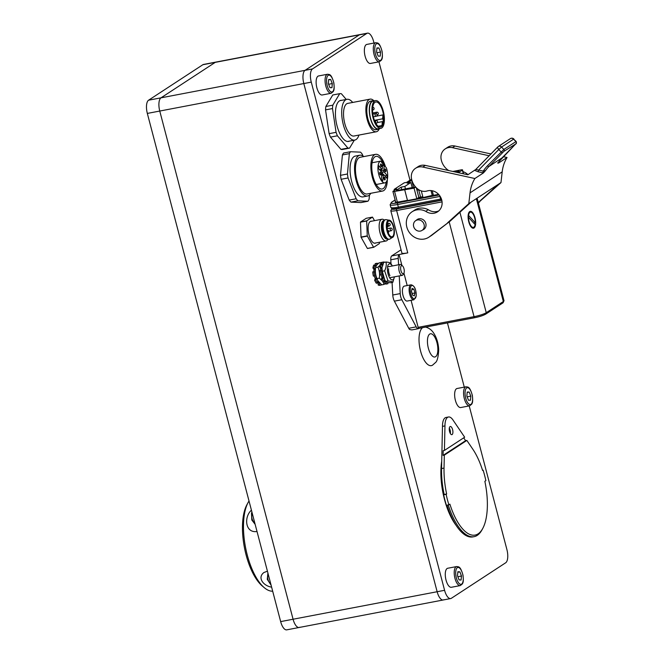 <?xml version="1.0" encoding="UTF-8"?>
<svg xmlns="http://www.w3.org/2000/svg" width="663" height="663" viewBox="0 0 663 663"><rect width="100%" height="100%" fill="white"/><g stroke="black" fill="none" stroke-linecap="round" stroke-linejoin="round"><path stroke-width="0.99" d="M312.513 68.911L148.578 100.204A11.072 4.5 79.2 0 0 147.335 113.423L159.758 111.044A11.072 4.5 -100.8 0 1 161.001 97.834L215.268 62.355A11.072 4.5 -100.8 0 1 215.972 62.073A11.072 4.5 79.2 0 0 215.268 62.355L161.001 97.834A11.072 4.5 79.2 0 0 159.758 111.044L293.071 619.234L159.758 111.044L303.82 83.546A11.072 4.5 -100.8 0 1 305.063 70.336L359.338 34.857A11.072 4.5 -100.8 0 1 360.034 34.575A11.072 4.5 79.2 0 0 359.338 34.857L305.063 70.336A11.072 4.5 79.2 0 0 303.82 83.546L437.141 591.736L303.82 83.546L311.27 82.129A11.072 4.5 -100.8 0 1 312.513 68.911L366.788 33.44A11.072 4.5 -100.8 0 1 367.484 33.15A11.072 4.5 -100.8 0 1 373.584 41.396L374.015 43.045M148.578 100.204L202.853 64.725L366.788 33.44M367.484 33.15L203.549 64.444A11.072 4.5 79.2 0 0 202.853 64.725M469.213 405.913L506.905 549.577A11.072 4.5 -100.8 0 1 505.662 562.796L451.387 598.275A11.072 4.5 -100.8 0 1 450.683 598.556A11.072 4.5 -100.8 0 1 444.591 590.31L280.656 621.604A11.072 4.5 79.2 0 0 286.748 629.85L299.17 627.48A11.072 4.5 -100.8 0 1 293.071 619.234A11.072 4.5 79.2 0 0 299.17 627.48L443.232 599.982A11.072 4.5 -100.8 0 1 437.141 591.736A11.072 4.5 79.2 0 0 443.232 599.982A11.072 4.5 -100.8 0 0 443.937 599.692M280.656 621.604L147.335 113.423M299.875 627.19A11.072 4.5 -100.8 0 1 299.17 627.48M444.591 590.31L311.27 82.129M378.946 61.833L409.999 180.195M447.442 322.914L464.282 387.126M484.852 481.321A48.44 19.699 -100.8 0 1 482.747 528.452A48.44 19.699 -100.8 0 1 449.904 504.17L448.892 504.825A51.208 20.826 -100.8 0 1 446.133 494.325L446.638 493.993A49.824 20.263 -100.8 0 1 444.036 468.086L444.318 455.15L443.075 455.39L465.608 440.663L466.851 440.423L472.843 449.249A49.824 20.263 -100.8 0 1 482.606 470.481L483.112 470.158A51.208 20.826 -100.8 0 1 485.863 480.658L484.852 481.321M448.221 504.957A49.824 20.263 79.2 0 0 474.103 536.665A49.824 20.263 79.2 0 0 481.984 529.861L482.747 528.452M466.851 440.423L444.318 455.15M441.715 461.199A45.672 18.581 79.2 0 0 456.185 525.469M441.525 470.407A44.288 18.017 79.2 0 0 443.912 494.623M446.812 505.223A44.288 18.017 79.2 0 0 449.539 512.383M446.986 505.189A49.824 20.263 79.2 0 0 472.86 536.906L474.103 536.665M443.075 455.39L443.182 450.674L444.425 450.434L444.964 425.895A13.84 5.627 -100.8 0 1 448.478 416.994L445.992 417.466A13.84 5.627 79.2 0 0 442.478 426.375L441.55 468.559A49.824 20.263 79.2 0 0 444.16 494.465L443.655 494.797A51.208 20.826 79.2 0 0 446.406 505.305L448.892 504.825M450.343 433.527A4.152 1.691 79.2 0 0 449.315 428.116M444.425 450.434L464.664 437.207L453.293 420.458A13.84 5.627 -100.8 0 0 448.478 416.994M463.694 437.837L465.608 440.663M452.116 434.555A4.152 1.691 -100.8 0 1 451.851 434.663A4.152 1.691 -100.8 0 1 449.415 430.9A4.152 1.691 -100.8 0 1 450.293 426.508A4.152 1.691 -100.8 0 1 452.663 429.931A4.152 1.691 -100.8 0 1 452.116 434.555M442.478 426.375L444.964 425.895M482.531 470.266L483.112 470.158M443.655 494.797L446.133 494.325M444.16 494.465L446.638 493.993M460.296 585.578L451.354 587.285A9.688 3.937 -100.8 0 1 450.923 587.31A9.688 3.937 -100.8 0 1 445.577 577.987A9.688 3.937 -100.8 0 1 447.724 568.257L456.666 566.55A9.688 3.937 79.2 0 0 454.52 576.28A9.688 3.937 79.2 0 0 459.865 585.603A9.688 3.937 79.2 0 0 460.296 585.578L462.401 583.896C462.641 582.943 463.876 582.868 462.989 575.169C460.271 565.556 458.498 566.998 456.666 566.55M461.067 580.042L459.069 579.885L457.478 575.724L457.884 571.713L459.89 571.862L461.481 576.031L461.067 580.042M457.86 576.719L461.481 576.031M457.826 572.26L459.89 571.862M469.661 405.831L460.719 407.538A9.688 3.937 -100.8 0 1 456.326 403.112A9.688 3.937 -100.8 0 1 454.677 393.258A9.688 3.937 -100.8 0 1 457.08 388.501L466.023 386.794A9.688 3.937 79.2 0 0 463.619 391.551A9.688 3.937 79.2 0 0 465.269 401.405A9.688 3.937 79.2 0 0 469.661 405.831L471.758 404.148C471.998 403.187 473.233 403.112 472.354 395.413C469.628 385.8 467.854 387.25 466.023 386.794M466.86 396.126L467.2 392.032L469.172 392.032L470.813 396.118L470.473 400.212L468.492 400.22L466.86 396.126M469.172 392.032L467.166 392.413M467.133 396.822L470.813 396.118M331.144 93.276L322.201 94.983A9.688 3.937 -100.8 0 1 317.809 90.566A9.688 3.937 -100.8 0 1 316.168 80.704A9.688 3.937 -100.8 0 1 318.571 75.955L327.514 74.248A9.688 3.937 79.2 0 0 325.11 78.996A9.688 3.937 79.2 0 0 326.751 88.859A9.688 3.937 79.2 0 0 331.144 93.276L333.24 91.593C333.489 90.64 334.724 90.566 333.837 82.867C331.119 73.253 329.345 74.695 327.514 74.248M328.342 83.579L328.682 79.485L330.663 79.477L332.304 83.571L331.964 87.665L329.983 87.665L328.342 83.579M330.663 79.477L328.657 79.867M328.624 84.267L332.304 83.571M379.393 61.75L370.451 63.449A9.688 3.937 -100.8 0 1 366.059 59.032A9.688 3.937 -100.8 0 1 364.41 49.17A9.688 3.937 -100.8 0 1 366.813 44.421L375.755 42.714A9.688 3.937 79.2 0 0 373.352 47.471A9.688 3.937 79.2 0 0 375.001 57.325A9.688 3.937 79.2 0 0 379.393 61.75L381.49 60.06C381.731 59.106 382.965 59.032 382.079 51.333C379.36 41.719 377.587 43.161 375.755 42.714M376.592 52.045L376.924 47.951L378.904 47.943L380.545 52.037L380.206 56.131L378.225 56.131L376.592 52.045M378.904 47.943L376.899 48.333M376.866 52.742L380.545 52.037M425.281 327.041C428.729 327.779 431.555 329.826 433.759 333.182C436.776 337.973 438.425 343.525 438.699 349.832C438.318 357.158 437.182 361.451 435.309 362.702L432.558 365.164A19.65 7.997 -100.8 0 1 420.964 352.484A19.65 7.997 -100.8 0 1 421.635 328.583A19.65 7.997 -100.8 0 1 422.588 327.663M469.727 211.572A8.578 3.489 -100.8 0 1 475.512 220.373A8.578 3.489 -100.8 0 1 471.799 227.616A8.578 3.489 -100.8 0 1 468.451 220.431A8.578 3.489 -100.8 0 1 468.915 212.516A8.578 3.489 -100.8 0 1 469.727 211.572M417.417 219.967A5.81 5.238 56.8 0 1 423.756 223.564A5.81 5.238 56.8 0 1 422.058 230.392A5.81 5.238 56.8 0 1 414.491 228.387A5.81 5.238 56.8 0 1 415.701 220.655A5.81 5.238 56.8 0 1 417.417 219.967M392.065 282.455L392.769 295.018A6.92 2.818 79.2 0 0 394.377 301.151L408.748 328.284A5.536 2.254 79.2 0 0 409.577 329.486L411.864 329.925L418.378 328.682M399.225 275.924L400.22 293.601A6.92 2.818 -100.8 0 0 401.828 299.734L416.198 326.867A5.536 2.254 -100.8 0 0 418.37 328.682A5.536 2.254 -100.8 0 0 418.502 328.649L418.966 328.351M474.708 317.693L419.008 328.326A1.384 0.564 -100.8 0 1 418.917 328.359A1.384 0.564 -100.8 0 1 418.154 327.331L411.068 300.306M398.596 264.777L398.231 258.371A5.536 2.254 -100.8 0 1 399.06 254.542L407.753 252.885A9.688 1.459 165.3 0 1 401.902 253.042L390.789 210.693A9.688 1.459 -14.7 0 0 396.64 210.536A1.384 0.564 -100.8 0 1 396.797 208.878A8.304 1.251 165.3 0 1 392.032 208.58M401.049 249.794L391.609 255.968L399.06 254.542L401.911 265.391M403.924 273.098L407.19 285.546M391.609 255.968A5.536 2.254 79.2 0 0 390.78 259.797L390.996 263.65M502.09 157.835A1.384 0.588 -135.6 0 1 502.057 157.877A1.384 0.588 -135.6 0 1 502.015 157.91A38.752 34.915 -123.2 0 0 498.609 162.021L498.452 163.115L497.673 162.899M497.523 162.941L498.452 163.115L507.038 157.496L503.242 156.659M498.675 161.929L515.632 143.995A1.384 0.588 -135.6 0 1 515.59 144.028L502.015 157.91L488.946 166.454L503.905 151.346L515.59 144.028M475.744 169.479L467.854 174.775L425.323 165.402A11.072 9.978 -123.2 0 0 418.063 166.653L415.552 168.294A11.072 9.978 56.8 0 1 422.803 167.043L474.874 178.521A38.752 34.915 -123.2 0 0 470.034 192.867L468.816 203.599L471.327 201.95L450.078 221.185L429.591 236.666A15.224 13.716 56.8 0 1 428.82 237.213A15.224 13.716 56.8 0 1 409.005 231.975A15.224 13.716 56.8 0 1 412.154 211.729A15.224 13.716 56.8 0 1 425.762 211.331A11.76 10.6 -123.2 0 0 437.597 211.812A11.76 10.6 -123.2 0 0 440.779 197.466A11.76 10.6 -123.2 0 0 427.179 190.969A11.072 9.978 56.8 0 1 417.615 188.897A15.721 14.163 56.8 0 1 411.474 178.529A11.072 9.978 56.8 0 1 415.552 168.294M474.633 170.35L477.99 171.742A1.384 0.439 102.4 0 0 478.645 170.101L475.761 169.455L497.83 146.896A2.768 1.177 -135.6 0 1 497.913 146.83A2.768 2.495 56.8 0 1 501.56 147.045L513.618 139.155L515.889 141.567A1.384 1.243 56.8 0 1 515.963 143.465M477.99 171.742L482.598 172.753A1.384 0.439 102.4 0 0 483.252 171.112L478.645 170.101L498.8 149.49L501.071 151.893A1.384 0.588 44.4 0 0 502.521 152.573M482.598 172.753L483.46 172.91L485.548 170.557L483.252 171.112A40.136 36.167 -123.2 0 1 487.496 165.775A1.384 0.588 44.4 0 0 488.946 166.454A38.752 34.915 56.8 0 0 485.548 170.557M483.46 172.91L474.874 178.521M478.247 202.513L498.468 184.215L500.979 182.574L502.198 171.85A38.752 34.915 56.8 0 1 507.038 157.496M447.566 222.826L468.816 203.599M416.347 220.232A5.95 5.362 56.8 0 1 417.234 219.494A5.95 5.362 56.8 0 1 421.129 218.823A5.95 5.362 56.8 0 1 425.853 223.547A5.95 5.362 56.8 0 1 423.74 229.456A5.95 5.362 56.8 0 1 422.704 229.97M490.927 153.949L454.967 146.026A11.072 9.978 -123.2 0 0 447.716 147.269L445.205 148.91A11.072 9.978 56.8 0 1 452.456 147.667L489.161 155.755M500.979 182.574L478.305 202.737M478.346 202.878L479.73 201.809M471.327 201.95L498.468 184.215M428.82 237.213L431.331 235.572A15.224 13.716 -123.2 0 0 432.102 235.025L450.078 221.185M438.79 210.892A11.76 10.6 56.8 0 1 428.273 209.69A15.224 13.716 -123.2 0 0 414.673 210.088L412.154 211.729M448.834 170.582A11.072 9.978 56.8 0 1 447.268 169.521A15.721 14.163 56.8 0 1 441.119 159.153A11.072 9.978 56.8 0 1 445.205 148.91M467.979 174.692A11.76 10.6 -123.2 0 0 462.998 171.659M428.273 209.69L425.762 211.331M411.847 180.145A2.768 0.414 165.3 0 0 411.657 180.253L407.14 183.212L410.861 182.499L404.828 186.444L405.474 188.88M404.828 186.444L401.107 187.157L401.745 189.585M410.861 182.499L412.195 187.596M415.577 186.949L398.065 190.289A2.768 0.414 165.3 0 1 396.391 190.339A2.768 0.414 165.3 0 1 396.582 190.107L401.107 187.157M422.928 197.126L416.836 198.759L414.06 188.168L415.709 187.09M416.298 187.704L418.85 197.441L422.812 196.687M418.85 197.441L417.839 198.096M421.295 190.886L423.044 197.574L433.37 195.137L432.218 190.745M453.964 171.717L457.371 171.062A2.768 0.414 165.3 0 1 459.045 171.021A2.768 0.414 165.3 0 1 458.854 171.245L457.08 172.405M458.398 172.695L462.343 170.118A2.768 0.414 -14.7 0 0 462.534 169.885A2.768 0.414 -14.7 0 0 460.86 169.935L452.829 171.468M411.665 179.458A2.768 0.414 -14.7 0 0 410.182 180.071L406.659 182.375L404.181 182.847L394.129 189.411L396.615 188.938L393.093 191.242A2.768 0.414 -14.7 0 0 392.902 191.466A2.768 0.414 -14.7 0 0 394.576 191.425L414.06 188.168M404.745 189.95L407.521 200.533L416.836 198.759M430.991 190.571L432.359 195.792M394.129 189.411L394.386 190.397M468.468 216.809A7.749 3.149 -100.8 0 0 473.332 227.384A7.749 3.149 -100.8 0 0 475.122 224.608L468.095 216.884M468.202 215.027L475.296 222.743L474.435 222.909M468.642 214.945A7.749 3.149 -100.8 0 1 470.432 212.16A7.749 3.149 -100.8 0 1 475.296 222.743M413.903 299.767L407.19 301.043A7.608 3.1 -100.8 0 1 403.477 296.891A7.608 3.1 -100.8 0 1 402.632 288.562A7.608 3.1 -100.8 0 1 404.339 286.093L411.043 284.808A7.608 3.1 79.2 0 0 409.336 287.286A7.608 3.1 79.2 0 0 410.182 295.607A7.608 3.1 79.2 0 0 413.903 299.767L416.215 296.088C416.215 289.3 414.491 285.538 411.043 284.808M411.474 291.339L412.113 288.405L413.853 289.217L414.963 292.955L414.325 295.889L412.585 295.076L411.474 291.339M413.853 289.217L411.856 289.598M412.113 293.494L414.963 292.955M392.015 237.603A8.859 3.605 -100.8 0 1 391.891 237.627A8.859 3.605 -100.8 0 1 386.695 229.605A8.859 3.605 -100.8 0 1 388.568 220.224A8.859 3.605 -100.8 0 1 388.692 220.207M392.703 237.346A8.859 3.605 -100.8 0 1 392.14 237.578A8.859 3.605 -100.8 0 1 386.943 229.555A8.859 3.605 -100.8 0 1 388.816 220.182A8.859 3.605 -100.8 0 1 393.863 227.484A8.859 3.605 -100.8 0 1 392.703 237.346M390.001 238.978A9.962 4.053 -100.8 0 1 389.985 238.987A9.962 4.053 -100.8 0 1 389.363 239.235A9.962 4.053 -100.8 0 1 383.521 230.21A9.962 4.053 -100.8 0 1 385.626 219.66A9.962 4.053 -100.8 0 1 386.297 219.668L388.858 220.174M389.363 239.235L388.617 239.376A9.962 4.053 -100.8 0 1 382.775 230.351A9.962 4.053 -100.8 0 1 384.888 219.801L385.626 219.66M387.209 239.086A9.415 3.829 -100.8 0 1 381.747 230.542A9.415 3.829 -100.8 0 1 383.678 220.597M387.905 239.368L387.847 239.476A11.072 4.5 -100.8 0 1 386.794 240.702A11.072 4.5 -100.8 0 1 386.098 240.984A11.072 4.5 -100.8 0 1 379.601 230.956A11.072 4.5 -100.8 0 1 381.946 219.238A11.072 4.5 -100.8 0 1 384.134 220L384.225 220.083M392.496 236.558A8.031 3.265 -100.8 0 1 391.982 236.766A8.031 3.265 -100.8 0 1 387.275 229.489A8.031 3.265 -100.8 0 1 388.974 220.994A8.031 3.265 -100.8 0 1 393.549 227.616A8.031 3.265 -100.8 0 1 392.496 236.558M375.838 242.948A11.213 4.558 -100.8 0 1 375.159 243.213A11.213 4.558 -100.8 0 1 368.578 233.061A11.213 4.558 -100.8 0 1 370.957 221.193A11.213 4.558 -100.8 0 1 371.686 221.193M374.504 220.655L372.54 217.166A15.912 6.473 -100.8 0 0 372.44 217.108L366.73 220.837L360.523 222.022L366.233 218.293L372.44 217.108M367.368 248.426L361.095 237.279L367.31 236.094L373.576 247.241L367.368 248.426A15.912 6.473 -100.8 0 0 367.468 248.492L373.675 247.307L379.385 243.57A15.912 6.473 -100.8 0 0 379.427 243.42L379.385 242.268M367.252 235.871L361.037 237.056L360.481 222.18L366.689 220.994L367.252 235.871A15.912 6.473 -100.8 0 0 367.31 236.094M378.25 263.601L378.25 263.576A11.072 4.5 79.2 0 0 376.775 263.302A11.072 4.5 79.2 0 0 376.435 263.402L376.816 265.076M373.849 269.286L373.957 269.733L375.192 269.501L375.092 269.054L373.849 269.286L372.896 267.993A11.072 4.5 79.2 0 1 373.75 265.109L374.993 264.869L375.805 266.816M376.369 265.681L375.681 265.813L376.128 266.095M374.007 271.615A11.072 4.5 79.2 0 0 374.603 275.874L373.36 276.106A11.072 4.5 79.2 0 1 372.763 271.855L374.694 271.987M375.192 269.501A8.511 3.464 79.2 0 0 375.109 271.905M373.857 271.648A8.511 3.464 -100.8 0 1 373.957 269.733M376.46 278.717L376.435 278.278L375.192 278.518L375.217 278.957L376.46 278.717L375.855 279.869L374.612 280.101L375.217 278.957M375.656 275.791A8.511 3.464 79.2 0 0 376.435 278.278M375.192 278.518A8.511 3.464 -100.8 0 1 374.421 276.023M378.946 282.297L378.092 282.877L379.269 282.653M379.344 282.736L379.46 284.783L378.217 285.015L378.092 282.877M377.827 281.17L377.554 282.993L376.319 283.234A11.072 4.5 79.2 0 1 374.612 280.101M377.993 281.137A8.511 3.464 79.2 0 0 378.449 281.659M375.681 265.813L375.192 263.642L376.435 263.402M372.896 267.993L374.139 267.753L375.092 269.054M378.217 285.015A11.072 4.5 79.2 0 0 379.684 285.289L380.927 285.057A11.072 4.5 79.2 0 0 381.266 284.957L381.134 284.369M376.775 263.302L375.531 263.543A11.072 4.5 79.2 0 0 375.192 263.642M379.46 284.783A11.072 4.5 79.2 0 0 380.927 285.057M375.855 279.869A11.072 4.5 79.2 0 0 377.554 282.993M374.993 264.869A11.072 4.5 79.2 0 0 374.139 267.753M377.877 280.764L377.313 279.761A8.163 3.323 -100.8 0 1 375.366 269.551L375.631 267.603C375.034 271.465 375.49 275.12 376.99 278.584L377.877 280.764L381.78 284.866L384.109 284.419L383.115 282.04M380.976 263.808L381.391 262.449L381.896 262.83M382.219 280.789L379.319 278.137C379.916 274.275 379.46 270.62 377.96 267.156L379.816 265.424M384.946 283.698L384.109 284.419M381.391 262.449L379.062 262.896C376.874 264.661 375.73 266.236 375.631 267.603L377.96 267.156M379.319 278.137L376.99 278.584M380.496 268.117L380.603 268.565L381.847 268.333L381.739 267.885L380.496 268.117L379.543 266.849A11.072 4.5 79.2 0 1 380.371 263.924L381.615 263.683L382.493 265.681M382.866 264.454L382.294 264.562L382.733 264.844M380.678 270.504A11.072 4.5 79.2 0 0 381.3 274.755L380.056 274.996A11.072 4.5 79.2 0 1 379.435 270.736L381.341 270.836M381.847 268.333A8.511 3.464 79.2 0 0 381.772 270.753M380.521 270.529A8.511 3.464 -100.8 0 1 380.603 268.565M383.164 277.557L383.139 277.117L381.896 277.349L381.921 277.789L383.164 277.557L382.568 278.733L381.324 278.966L381.921 277.789M382.352 274.639A8.511 3.464 79.2 0 0 383.139 277.117M381.896 277.349A8.511 3.464 -100.8 0 1 381.109 274.872M385.493 281.087L384.813 281.634L385.75 281.46M386.073 281.709L386.189 283.549L384.946 283.781L384.813 281.634M384.548 279.96L384.283 281.816L383.048 282.057A11.072 4.5 79.2 0 1 381.324 278.966M382.294 264.562L381.797 262.391L383.032 262.158L383.305 263.319M379.543 266.849L380.786 266.617L381.739 267.885M384.946 283.781A11.072 4.5 79.2 0 0 386.347 284.021L387.59 283.781A11.072 4.5 79.2 0 0 387.988 283.656L387.681 282.322M384.797 262.25A11.072 4.5 79.2 0 0 383.438 262.034L382.195 262.266A11.072 4.5 79.2 0 0 381.797 262.391M386.189 283.549A11.072 4.5 79.2 0 0 387.59 283.781M382.568 278.733A11.072 4.5 79.2 0 0 384.283 281.816M381.615 263.683A11.072 4.5 79.2 0 0 380.786 266.617M388.626 268.722A5.536 2.254 79.2 0 0 389.943 275.651M392.347 265.962A8.163 3.323 79.2 0 0 391.999 265.432A8.163 3.323 79.2 0 0 387.54 266.974A8.163 3.323 79.2 0 0 389.927 278.22A8.163 3.323 79.2 0 0 394.427 276.844L392.836 282.305C392.281 281.659 390.681 281.211 388.037 280.963L384.631 270.819C386.131 267.686 386.595 264.752 386.007 262.018C388.659 262.266 390.25 262.714 390.805 263.352L392.355 265.962M384.714 279.786L383.985 278.493A8.163 3.323 -100.8 0 1 382.037 268.275L382.294 271.266L384.714 279.786L385.709 281.41C386.256 282.057 387.855 282.504 390.499 282.753L392.836 282.305M386.007 262.018L383.678 262.465L382.17 267.264M384.631 270.819L382.294 271.266M388.037 280.963L385.709 281.41M401.554 265.631A4.152 1.691 -100.8 0 1 402.491 265.88A4.152 1.691 -100.8 0 1 404.107 269.36A4.152 1.691 -100.8 0 1 403.883 273.189A4.152 1.691 -100.8 0 1 401.057 271.059A4.152 1.691 -100.8 0 1 401.554 265.631M402.491 265.88L401.264 264.852A5.536 2.254 79.2 0 0 400.17 264.471A5.536 2.254 79.2 0 0 400.013 264.52A5.536 2.254 79.2 0 0 399.035 270.529A5.536 2.254 79.2 0 0 402.242 275.352A5.536 2.254 79.2 0 0 403.121 274.59L403.883 273.189M363.415 196.812A20.777 8.453 -100.8 0 1 363.117 196.886A20.777 8.453 -100.8 0 1 357.572 194.01A20.777 8.453 -100.8 0 1 350.13 171.767A20.777 8.453 -100.8 0 1 355.327 156.078A20.777 8.453 -100.8 0 1 355.633 156.029M350.942 202.124L357.904 200.798L367.932 201.237L360.979 202.571L350.942 202.124A27.68 11.254 -100.8 0 1 349.202 200.085L341.089 179.283L348.042 177.957L356.155 198.759L349.202 200.085M357.904 200.798A27.68 11.254 -100.8 0 1 356.155 198.759M349.36 153.634L347.445 173.996L340.492 175.33L342.406 154.96L349.36 153.634A27.68 11.254 -100.8 0 1 350.512 151.719L360.539 152.159A27.68 11.254 -100.8 0 1 362.28 154.197L362.984 155.987M367.932 201.237A27.68 11.254 -100.8 0 0 369.076 199.323L369.482 195.021M350.512 151.719L343.558 153.045A27.68 11.254 -100.8 0 0 342.406 154.96M341.089 179.283A27.68 11.254 -100.8 0 1 340.492 175.33M348.042 177.957A27.68 11.254 -100.8 0 1 347.445 173.996M370.808 193.289A20.76 8.445 -100.8 0 1 367.584 196.016A20.76 8.445 -100.8 0 1 362.048 193.148A20.76 8.445 -100.8 0 1 354.606 170.921A20.76 8.445 -100.8 0 1 359.802 155.233A20.76 8.445 -100.8 0 1 363.805 156.584M387.333 179.424A18.68 7.6 -100.8 0 1 382.592 191.043L367.194 193.977A18.68 7.6 -100.8 0 1 362.205 191.392A18.68 7.6 -100.8 0 1 355.517 171.386A18.68 7.6 -100.8 0 1 360.191 157.272L375.589 154.338A18.68 7.6 -100.8 0 1 385.46 166.769M382.592 191.043A18.68 7.6 -100.8 0 1 377.612 188.458A18.68 7.6 -100.8 0 1 370.915 168.452A18.68 7.6 -100.8 0 1 375.589 154.338M386.206 182.002A16.608 6.754 -100.8 0 1 382.203 189.005A16.608 6.754 -100.8 0 1 377.769 186.701A16.608 6.754 -100.8 0 1 371.819 168.924A16.608 6.754 -100.8 0 1 375.979 156.377A16.608 6.754 -100.8 0 1 384.068 165.377M383.952 177.891A1.384 0.564 -100.8 0 1 384.291 177.236A1.384 0.564 -100.8 0 1 385.104 178.488A1.384 0.564 -100.8 0 1 384.813 179.955A1.384 0.564 -100.8 0 1 384.184 179.308A1.384 0.564 -100.8 0 1 383.952 177.891M384.731 169.629A1.384 0.564 -100.8 0 1 385.07 168.974A1.384 0.564 -100.8 0 1 385.883 170.225A1.384 0.564 -100.8 0 1 385.593 171.692A1.384 0.564 -100.8 0 1 384.954 171.054A1.384 0.564 -100.8 0 1 384.731 169.629M380.479 164.656A1.384 0.564 -100.8 0 1 380.819 164.001A1.384 0.564 -100.8 0 1 381.631 165.253A1.384 0.564 -100.8 0 1 381.341 166.72A1.384 0.564 -100.8 0 1 380.711 166.073A1.384 0.564 -100.8 0 1 380.479 164.656M379.7 172.919A1.384 0.564 -100.8 0 1 380.048 172.256A1.384 0.564 -100.8 0 1 380.86 173.515A1.384 0.564 -100.8 0 1 380.562 174.974A1.384 0.564 -100.8 0 1 379.932 174.336A1.384 0.564 -100.8 0 1 379.7 172.919M382.609 165.659L384.242 165.344L386.405 167.88A11.072 4.5 -100.8 0 1 384.896 182.855A11.072 4.5 -100.8 0 1 378.416 172.952A11.072 4.5 -100.8 0 1 380.637 161.126L372.067 162.758M381.714 162.385A1.657 0.68 79.2 0 0 380.935 161.474M383.537 174.642L381.789 172.595M381.366 171.833A1.111 0.448 -100.8 0 1 381.275 170.955L381.416 169.438M384.242 165.344L383.761 170.482A1.111 0.448 79.2 0 0 384.15 171.982L387.093 175.43A9.688 3.937 -100.8 0 1 386.827 178.231L383.885 174.783A1.111 0.448 79.2 0 0 383.595 174.634A1.111 0.448 79.2 0 0 383.322 175.156L382.783 180.875A9.688 3.937 -100.8 0 1 381.341 179.184L381.88 173.466A1.111 0.448 79.2 0 0 381.482 171.974L378.54 168.526A9.688 3.937 -100.8 0 1 378.805 165.725L381.747 169.164A1.111 0.448 79.2 0 0 382.045 169.322A1.111 0.448 79.2 0 0 382.319 168.8L382.8 163.653L380.637 161.126M387.093 175.43L384.805 175.861M349.492 141.103A20.901 8.503 -100.8 0 1 348.556 141.426A20.901 8.503 -100.8 0 1 339.008 131.713A20.901 8.503 -100.8 0 1 335.569 110.273A20.901 8.503 -100.8 0 1 340.724 100.37A20.901 8.503 -100.8 0 1 341.702 100.32M325.541 109.884L332.494 108.558L336.075 132.327L329.121 133.653L325.541 109.884A27.68 11.254 -100.8 0 1 325.856 106.494L332.751 94.991L339.713 93.665L332.809 105.168L325.856 106.494M332.494 108.558A27.68 11.254 -100.8 0 1 332.809 105.168M347.901 148.056L340.948 149.382L330.472 137.117L337.426 135.791L347.901 148.056A27.68 11.254 -100.8 0 0 349.567 148.131L354.332 140.183M340.948 149.382A27.68 11.254 -100.8 0 0 342.614 149.457L349.567 148.131M346.26 99.45L341.379 93.74A27.68 11.254 -100.8 0 0 339.713 93.665M330.472 137.117A27.68 11.254 -100.8 0 1 329.121 133.653M337.426 135.791A27.68 11.254 -100.8 0 1 336.075 132.327M358.94 135.078A20.76 8.445 -100.8 0 1 354.738 140.1A20.76 8.445 -100.8 0 1 345.257 130.454A20.76 8.445 -100.8 0 1 341.835 109.163A20.76 8.445 -100.8 0 1 346.956 99.317A20.76 8.445 -100.8 0 1 352.708 102.45M379.219 128.937A16.608 6.754 -100.8 0 1 376.319 131.763L353.959 136.023A16.608 6.754 -100.8 0 1 346.376 128.307A16.608 6.754 -100.8 0 1 343.641 111.268A16.608 6.754 -100.8 0 1 347.735 103.395L370.087 99.135A16.608 6.754 -100.8 0 1 373.824 100.685M376.319 131.763A16.608 6.754 -100.8 0 1 368.727 124.039A16.608 6.754 -100.8 0 1 365.993 107A16.608 6.754 -100.8 0 1 370.087 99.135M379.708 128.572A14.528 5.909 -100.8 0 1 378.416 129.244L375.929 129.716A14.528 5.909 -100.8 0 1 369.291 122.97A14.528 5.909 -100.8 0 1 366.896 108.061A14.528 5.909 -100.8 0 1 370.476 101.174L372.962 100.693A14.528 5.909 -100.8 0 1 374.421 100.842M378.416 129.244A14.528 5.909 -100.8 0 1 371.769 122.489A14.528 5.909 -100.8 0 1 369.382 107.588A14.528 5.909 -100.8 0 1 372.962 100.693M380.819 128.365L378.333 128.837A14.114 5.743 -100.8 0 1 371.885 122.274A14.114 5.743 -100.8 0 1 369.556 107.796A14.114 5.743 -100.8 0 1 373.037 101.108L375.523 100.627A14.114 5.743 -100.8 0 1 383.811 113.423A14.114 5.743 -100.8 0 1 380.819 128.365A14.114 5.743 -100.8 0 1 374.371 121.801A14.114 5.743 -100.8 0 1 372.042 107.323A14.114 5.743 -100.8 0 1 375.523 100.627M376.369 116.174L382.982 114.914A12.73 5.18 -100.8 0 1 383.206 121.064A12.73 5.18 -100.8 0 1 381.979 125.531L378.192 126.252M383.695 120.973A12.73 5.18 -100.8 0 1 380.562 127.006A12.73 5.18 -100.8 0 1 374.744 121.089A12.73 5.18 -100.8 0 1 372.639 108.028A12.73 5.18 -100.8 0 1 375.78 101.994A12.73 5.18 -100.8 0 1 381.598 107.903A12.73 5.18 -100.8 0 1 383.695 120.973M381.979 125.531L382.352 121.619A1.657 0.68 79.2 0 0 382.791 121.851A1.657 0.68 79.2 0 0 383.206 121.064A1.657 0.68 79.2 0 0 382.609 118.818L382.982 114.914M377.346 122.58L382.352 121.619M374.454 120.376L382.609 118.818M257.012 531.494C245.144 533.375 243.76 516.908 251.426 510.178M271.615 587.145C263.584 585.993 256.979 577.755 263.915 572.509L267.438 571.208M248.095 502.537L246.876 504.792A46.228 18.804 79.2 0 0 244.39 547.406A46.228 18.804 79.2 0 0 262.391 586.1L264.363 587.75A48.44 19.699 -100.8 0 1 245.492 547.19A48.44 19.699 -100.8 0 1 248.095 502.537A48.44 19.699 -100.8 0 1 249.015 501.004M272.684 591.214A48.44 19.699 -100.8 0 1 264.363 587.75M441.55 468.559L444.036 468.086M460.702 584.327A8.578 3.489 -100.8 0 1 455.763 571.415A8.578 3.489 -100.8 0 1 461.97 571.887A8.578 3.489 -100.8 0 1 460.702 584.327M465.095 391.908A8.578 3.489 -100.8 0 1 471.227 391.891A8.578 3.489 -100.8 0 1 470.175 404.579A8.578 3.489 -100.8 0 1 465.095 391.908M326.586 79.353A8.578 3.489 -100.8 0 1 332.718 79.336A8.578 3.489 -100.8 0 1 331.666 92.024A8.578 3.489 -100.8 0 1 326.586 79.353M374.827 47.819A8.578 3.489 -100.8 0 1 380.96 47.802A8.578 3.489 -100.8 0 1 379.907 60.49A8.578 3.489 -100.8 0 1 374.827 47.819M436.287 356.072A11.826 4.807 -100.8 0 1 427.594 344.072A11.826 4.807 -100.8 0 1 434.066 336.025A11.826 4.807 -100.8 0 1 436.287 356.072M441.798 200.292L396.797 208.878M407.753 252.885L396.64 210.536L442.064 201.867M476.349 198.668L503.341 301.532L486.252 312.704L459.907 212.293M504.013 300.737A9.688 1.459 165.3 0 1 503.341 301.532A1.384 1.243 56.8 0 1 502.852 302.933L504.013 300.737L477.111 198.171M502.852 302.933L485.772 314.096A1.384 1.243 56.8 0 0 486.252 312.704A9.688 1.459 165.3 0 1 474.045 316.657A1.384 0.564 79.2 0 0 474.807 317.693A1.384 0.564 79.2 0 0 474.89 317.66A8.304 1.251 -14.7 0 0 485.357 314.262M449.174 221.881L474.045 316.657L418.154 327.331M416.198 326.867L408.748 328.284M401.828 299.734L394.377 301.151M390.78 259.797L398.231 258.371M400.22 293.601L392.769 295.018M422.803 167.043L425.323 165.402M515.665 143.954A1.384 0.588 -135.6 0 1 515.632 143.995C516.485 143.763 516.659 142.918 516.154 141.459L503.83 149.448A1.384 1.243 56.8 0 1 503.905 151.346M516.154 141.459L513.618 139.155A2.768 2.495 -123.2 0 0 510.353 138.633L498.294 146.515A2.768 2.768 0 0 0 497.83 146.896A2.768 1.177 -135.6 0 0 498.8 149.49L501.56 147.045L503.83 149.448L487.496 165.775M497.764 146.987L475.835 169.397M470.034 192.867L502.198 171.85M452.456 147.667L454.967 146.026M432.102 235.025L429.591 236.666M416.986 190.356L418.626 189.626L420.607 197.11M411.657 180.253L413.521 187.339M457.371 171.062L457.627 172.048M462.343 170.118L463.304 173.772M394.576 191.425L397.394 202.165M395.115 199.919L391.501 202.281A1.384 1.243 56.8 0 1 391.908 202.116L395.14 200.002M391.501 202.281L390.142 204.71A12.456 1.881 -14.7 0 0 397.667 204.502A1.384 0.564 -100.8 0 1 397.825 202.853A11.072 1.666 165.3 0 1 391.908 202.116M441.26 200.118L399.217 208.141A1.384 0.564 -100.8 0 1 399.126 208.182A1.384 0.564 -100.8 0 1 398.364 207.146L397.667 204.502L439.892 196.439A1.384 0.564 -100.8 0 1 439.793 195.809M439.146 194.963L397.825 202.853M441.74 200.027A11.072 1.666 -14.7 0 1 441.442 200.085A1.384 0.564 -100.8 0 1 441.351 200.118A1.384 0.564 -100.8 0 1 440.588 199.091L439.892 196.439A12.456 1.881 -14.7 0 0 440.174 196.389M441.401 198.925A12.456 1.881 165.3 0 1 440.588 199.091L398.364 207.146A12.456 1.881 165.3 0 1 390.839 207.353L390.142 204.71M399.333 201.867L407.463 200.309L399.416 201.825A1.384 0.564 79.2 0 0 399.333 201.867A6.92 1.044 -14.7 0 1 395.529 201.477M417.342 198.428L422.986 197.35M432.864 195.461L438.616 194.367M399.516 201.825A1.384 0.564 79.2 0 0 399.416 201.825L396.142 202.165M410.43 287.684A6.779 2.76 -100.8 0 1 415.552 290.062A6.779 2.76 -100.8 0 1 413.679 298.681A6.779 2.76 -100.8 0 1 410.43 287.684M386.993 227.409A1.384 0.564 79.2 0 0 387.001 227.401A1.384 1.384 0 0 0 387.001 224.74M387.184 223.572L388.551 223.307A1.384 0.564 79.2 0 0 388.468 223.348A1.384 0.564 79.2 0 0 388.311 224.997A1.384 0.564 79.2 0 0 389.073 226.025A1.384 0.564 79.2 0 0 389.164 225.992M387.134 228.71L390.532 228.055A1.384 0.564 79.2 0 0 390.449 228.097A1.384 0.564 79.2 0 0 390.292 229.746A1.384 0.564 79.2 0 0 391.054 230.774A1.384 0.564 79.2 0 0 391.145 230.741M383.761 170.482L381.275 170.955M383.322 175.156L381.689 175.471M384.15 171.982L381.739 172.446M381.747 169.164L379.46 169.604M377.065 112.395A1.384 0.564 79.2 0 0 376.7 112.204A1.384 0.564 79.2 0 0 376.36 112.859A1.384 0.564 79.2 0 0 376.435 113.804M377.073 114.906A1.384 0.564 79.2 0 0 377.214 114.923A1.384 1.384 0 0 0 378.316 113.307A1.384 1.384 0 0 0 376.7 112.204L372.714 112.967M372.556 109.702A1.384 0.564 79.2 0 0 372.971 109.95A1.384 1.384 0 0 0 372.739 107.207M376.294 120.658A1.384 0.564 79.2 0 0 375.921 120.467A1.384 0.564 79.2 0 0 375.581 121.122A1.384 0.564 79.2 0 0 375.805 122.539A1.384 0.564 79.2 0 0 376.443 123.185A1.384 1.384 0 0 0 377.537 121.569A1.384 1.384 0 0 0 375.921 120.467L374.595 120.716M375.797 113.804A1.384 0.564 79.2 0 0 375.424 113.613A1.384 0.564 79.2 0 0 375.084 114.268A1.384 0.564 79.2 0 0 375.316 115.685A1.384 0.564 79.2 0 0 375.946 116.332A1.384 1.384 0 0 0 377.048 114.716A1.384 1.384 0 0 0 375.424 113.613L372.855 114.102M254.857 523.264A8.578 7.732 56.8 0 1 252.271 513.419M270.827 584.136A8.578 7.732 56.8 0 1 268.242 574.291M450.683 598.556L443.232 599.982M418.27 218.981L415.701 220.655M424.627 228.71L422.058 230.392M391.949 208.497L390.789 210.693M418.917 328.359L474.807 317.693C479.614 316.707 483.269 315.513 485.772 314.096M513.883 139.048A2.768 2.768 0 0 0 510.353 138.633M462.534 169.885L463.57 173.83M392.902 191.466L395.72 202.223M470.432 212.16L469.561 212.326M473.332 227.384L472.462 227.55M441.74 200.044L399.126 208.182C391.659 209.309 393.176 208.721 391.7 208.431L390.839 207.353M438.599 194.35L432.906 195.436M422.986 197.334L417.383 198.403M392.181 237.569L389.985 238.987M381.946 219.238L370.277 221.467M386.098 240.984L374.429 243.213M388.029 226.224L389.073 226.025A1.384 1.384 0 0 0 390.175 224.409A1.384 1.384 0 0 0 388.551 223.307M388.692 231.23L391.054 230.774A1.384 1.384 0 0 0 392.156 229.158A1.384 1.384 0 0 0 390.532 228.055M388.203 232.763A1.384 1.384 0 0 0 387.432 230.268M389.629 277.756L402.242 275.352M387.548 266.882L400.17 264.471M359.802 155.233L355.028 156.145M367.584 196.016L362.81 196.928M384.896 182.855L376.219 184.505M383.595 174.634L381.731 174.982M382.045 169.322L379.617 169.786M346.956 99.317L339.788 100.685M354.738 140.1L347.569 141.476M372.548 110.033L372.971 109.95M375.822 123.301L376.443 123.185M373.377 116.821L375.946 116.332M251.932 512.101L251.484 513.195L251.807 519.991L255.139 524.342M267.902 572.973L267.28 579.346L271.109 585.214"/></g></svg>
